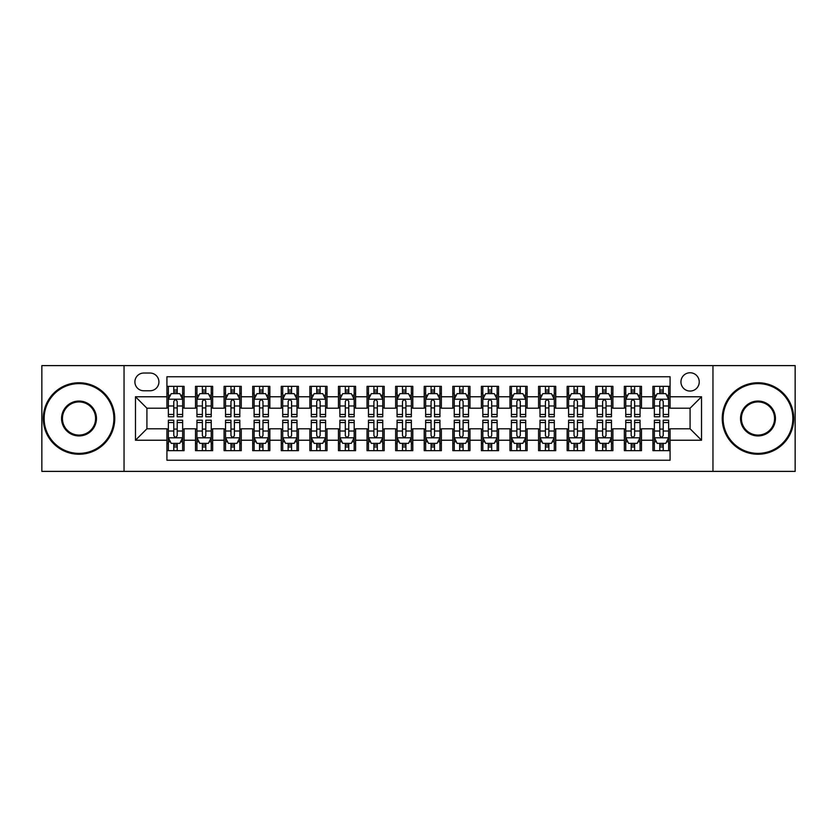 <?xml version="1.0" encoding="UTF-8"?>
<svg xmlns="http://www.w3.org/2000/svg" width="837" height="837" viewBox="0 0 837 837"><rect width="100%" height="100%" fill="white"/><g stroke="black" fill="none" stroke-linecap="round" stroke-linejoin="round"><path stroke-width="1.26" d="M690.086 372.758A9.144 9.144 0 0 0 680.941 381.902A9.144 9.144 0 0 0 690.086 391.057A9.144 9.144 0 0 0 699.24 381.902A9.144 9.144 0 0 0 690.086 372.758M712.957 471.388L795.15 471.388L795.15 365.612L712.957 365.612L712.957 471.388L124.043 471.388L124.043 365.612L41.85 365.612L41.85 471.388L124.043 471.388M670.081 386.338L652.923 386.338L652.923 396.769L641.487 396.769L641.487 408.205L652.923 408.205L652.923 396.769M641.487 396.769L641.487 386.338L624.339 386.338L624.339 396.769L612.904 396.769L612.904 408.205L624.339 408.205L624.339 396.769M612.904 396.769L612.904 386.338L595.745 386.338L595.745 396.769L584.31 396.769L584.31 408.205L595.745 408.205L595.745 396.769M584.31 396.769L584.31 386.338L567.162 386.338L567.162 396.769L555.726 396.769L555.726 408.205L567.162 408.205L567.162 396.769M555.726 396.769L555.726 386.338L538.568 386.338L538.568 396.769L527.132 396.769L527.132 408.205L538.568 408.205L538.568 396.769M527.132 396.769L527.132 386.338L509.984 386.338L509.984 396.769L498.549 396.769L498.549 408.205L509.984 408.205L509.984 396.769M498.549 396.769L498.549 386.338L481.39 386.338L481.39 396.769L469.955 396.769L469.955 408.205L481.39 408.205L481.39 396.769M469.955 396.769L469.955 386.338L452.807 386.338L452.807 396.769L441.371 396.769L441.371 408.205L452.807 408.205L452.807 396.769M441.371 396.769L441.371 386.338L424.213 386.338L424.213 396.769L412.787 396.769L412.787 408.205L424.213 408.205L424.213 396.769M412.787 396.769L412.787 386.338L395.629 386.338L395.629 396.769L384.193 396.769L384.193 408.205L395.629 408.205L395.629 396.769M384.193 396.769L384.193 386.338L367.045 386.338L367.045 396.769L355.61 396.769L355.61 408.205L367.045 408.205L367.045 396.769M355.61 396.769L355.61 386.338L338.451 386.338L338.451 396.769L327.016 396.769L327.016 408.205L338.451 408.205L338.451 396.769M327.016 396.769L327.016 386.338L309.868 386.338L309.868 396.769L298.432 396.769L298.432 408.205L309.868 408.205L309.868 396.769M298.432 396.769L298.432 386.338L281.274 386.338L281.274 396.769L269.838 396.769L269.838 408.205L281.274 408.205L281.274 396.769M269.838 396.769L269.838 386.338L252.69 386.338L252.69 396.769L241.255 396.769L241.255 408.205L252.69 408.205L252.69 396.769M241.255 396.769L241.255 386.338L224.096 386.338L224.096 396.769L212.661 396.769L212.661 408.205L224.096 408.205L224.096 396.769M212.661 396.769L212.661 386.338L195.513 386.338L195.513 408.205L184.077 408.205L184.077 386.338L166.919 386.338M166.919 450.662L184.077 450.662L184.077 428.795L195.513 428.795L195.513 450.662L212.661 450.662L212.661 428.795L224.096 428.795L224.096 440.231L212.661 440.231M224.096 440.231L224.096 450.662L241.255 450.662L241.255 428.795L252.69 428.795L252.69 440.231L241.255 440.231M252.69 440.231L252.69 450.662L269.838 450.662L269.838 428.795L281.274 428.795L281.274 440.231L269.838 440.231M281.274 440.231L281.274 450.662L298.432 450.662L298.432 428.795L309.868 428.795L309.868 440.231L298.432 440.231M309.868 440.231L309.868 450.662L327.016 450.662L327.016 428.795L338.451 428.795L338.451 440.231L327.016 440.231M338.451 440.231L338.451 450.662L355.61 450.662L355.61 428.795L367.045 428.795L367.045 440.231L355.61 440.231M367.045 440.231L367.045 450.662L384.193 450.662L384.193 428.795L395.629 428.795L395.629 440.231L384.193 440.231M395.629 440.231L395.629 450.662L412.787 450.662L412.787 428.795L424.213 428.795L424.213 440.231L412.787 440.231M424.213 440.231L424.213 450.662L441.371 450.662L441.371 428.795L452.807 428.795L452.807 440.231L441.371 440.231M452.807 440.231L452.807 450.662L469.955 450.662L469.955 428.795L481.39 428.795L481.39 440.231L469.955 440.231M481.39 440.231L481.39 450.662L498.549 450.662L498.549 428.795L509.984 428.795L509.984 440.231L498.549 440.231M509.984 440.231L509.984 450.662L527.132 450.662L527.132 428.795L538.568 428.795L538.568 440.231L527.132 440.231M538.568 440.231L538.568 450.662L555.726 450.662L555.726 428.795L567.162 428.795L567.162 440.231L555.726 440.231M567.162 440.231L567.162 450.662L584.31 450.662L584.31 428.795L595.745 428.795L595.745 440.231L584.31 440.231M595.745 440.231L595.745 450.662L612.904 450.662L612.904 428.795L624.339 428.795L624.339 440.231L612.904 440.231M624.339 440.231L624.339 450.662L641.487 450.662L641.487 428.795L652.923 428.795L652.923 440.231L641.487 440.231M143.765 390.774L150.053 390.774A8.862 8.862 0 0 0 158.915 381.902A8.862 8.862 0 0 0 150.053 373.04L143.765 373.04A8.862 8.862 0 0 0 134.903 381.902A8.862 8.862 0 0 0 143.765 390.774M712.957 365.612L124.043 365.612M670.081 396.769L670.081 376.765L166.919 376.765L166.919 408.205L146.914 408.205L146.914 428.795L166.919 428.795L166.919 460.235L670.081 460.235L670.081 428.795L690.086 428.795L690.086 408.205L670.081 408.205L670.081 396.769L701.521 396.769L701.521 440.231L670.081 440.231M166.919 440.231L135.479 440.231L135.479 396.769L166.919 396.769M652.923 440.231L652.923 450.662L670.081 450.662M166.919 393.484L168.352 393.484M173.782 393.484L177.214 393.484M182.644 393.484L184.077 393.484M166.919 407.922L168.352 407.922M173.782 407.922L177.214 407.922M182.644 407.922L184.077 407.922M166.919 429.078L168.352 429.078M173.782 429.078L177.214 429.078M182.644 429.078L184.077 429.078M166.919 443.516L168.352 443.516M173.782 443.516L177.214 443.516M182.644 443.516L184.077 443.516M195.513 407.922L196.946 407.922M202.376 407.922L205.808 407.922M211.238 407.922L212.661 407.922M195.513 393.484L196.946 393.484M202.376 393.484L205.808 393.484M211.238 393.484L212.661 393.484M195.513 429.078L196.946 429.078M202.376 429.078L205.808 429.078M211.238 429.078L212.661 429.078M195.513 443.516L196.946 443.516M202.376 443.516L205.808 443.516M211.238 443.516L212.661 443.516M224.096 429.078L225.53 429.078M230.96 429.078L234.391 429.078M239.821 429.078L241.255 429.078M224.096 443.516L225.53 443.516M230.96 443.516L234.391 443.516M239.821 443.516L241.255 443.516M224.096 393.484L225.53 393.484M230.96 393.484L234.391 393.484M239.821 393.484L241.255 393.484M224.096 407.922L225.53 407.922M230.96 407.922L234.391 407.922M239.821 407.922L241.255 407.922M252.69 429.078L254.113 429.078M259.554 429.078L262.975 429.078M268.415 429.078L269.838 429.078M252.69 443.516L254.113 443.516M259.554 443.516L262.975 443.516M268.415 443.516L269.838 443.516M252.69 393.484L254.113 393.484M259.554 393.484L262.975 393.484M268.415 393.484L269.838 393.484M252.69 407.922L254.113 407.922M259.554 407.922L262.975 407.922M268.415 407.922L269.838 407.922M281.274 429.078L282.707 429.078M288.137 429.078L291.569 429.078M296.999 429.078L298.432 429.078M281.274 443.516L282.707 443.516M288.137 443.516L291.569 443.516M296.999 443.516L298.432 443.516M281.274 393.484L282.707 393.484M288.137 393.484L291.569 393.484M296.999 393.484L298.432 393.484M281.274 407.922L282.707 407.922M288.137 407.922L291.569 407.922M296.999 407.922L298.432 407.922M309.868 429.078L311.291 429.078M316.721 429.078L320.152 429.078M325.593 429.078L327.016 429.078M309.868 443.516L311.291 443.516M316.721 443.516L320.152 443.516M325.593 443.516L327.016 443.516M309.868 393.484L311.291 393.484M316.721 393.484L320.152 393.484M325.593 393.484L327.016 393.484M309.868 407.922L311.291 407.922M316.721 407.922L320.152 407.922M325.593 407.922L327.016 407.922M338.451 429.078L339.885 429.078M345.315 429.078L348.747 429.078M354.177 429.078L355.61 429.078M338.451 443.516L339.885 443.516M345.315 443.516L348.747 443.516M354.177 443.516L355.61 443.516M338.451 393.484L339.885 393.484M345.315 393.484L348.747 393.484M354.177 393.484L355.61 393.484M338.451 407.922L339.885 407.922M345.315 407.922L348.747 407.922M354.177 407.922L355.61 407.922M367.045 429.078L368.468 429.078M373.898 429.078L377.33 429.078M382.76 429.078L384.193 429.078M367.045 443.516L368.468 443.516M373.898 443.516L377.33 443.516M382.76 443.516L384.193 443.516M367.045 393.484L368.468 393.484M373.898 393.484L377.33 393.484M382.76 393.484L384.193 393.484M367.045 407.922L368.468 407.922M373.898 407.922L377.33 407.922M382.76 407.922L384.193 407.922M395.629 429.078L397.062 429.078M402.492 429.078L405.924 429.078M411.354 429.078L412.787 429.078M395.629 443.516L397.062 443.516M402.492 443.516L405.924 443.516M411.354 443.516L412.787 443.516M395.629 393.484L397.062 393.484M402.492 393.484L405.924 393.484M411.354 393.484L412.787 393.484M395.629 407.922L397.062 407.922M402.492 407.922L405.924 407.922M411.354 407.922L412.787 407.922M424.213 429.078L425.646 429.078M431.076 429.078L434.508 429.078M439.938 429.078L441.371 429.078M424.213 443.516L425.646 443.516M431.076 443.516L434.508 443.516M439.938 443.516L441.371 443.516M424.213 393.484L425.646 393.484M431.076 393.484L434.508 393.484M439.938 393.484L441.371 393.484M424.213 407.922L425.646 407.922M431.076 407.922L434.508 407.922M439.938 407.922L441.371 407.922M452.807 429.078L454.24 429.078M459.67 429.078L463.102 429.078M468.532 429.078L469.955 429.078M452.807 443.516L454.24 443.516M459.67 443.516L463.102 443.516M468.532 443.516L469.955 443.516M452.807 393.484L454.24 393.484M459.67 393.484L463.102 393.484M468.532 393.484L469.955 393.484M452.807 407.922L454.24 407.922M459.67 407.922L463.102 407.922M468.532 407.922L469.955 407.922M481.39 429.078L482.823 429.078M488.253 429.078L491.685 429.078M497.115 429.078L498.549 429.078M481.39 443.516L482.823 443.516M488.253 443.516L491.685 443.516M497.115 443.516L498.549 443.516M481.39 393.484L482.823 393.484M488.253 393.484L491.685 393.484M497.115 393.484L498.549 393.484M481.39 407.922L482.823 407.922M488.253 407.922L491.685 407.922M497.115 407.922L498.549 407.922M509.984 429.078L511.407 429.078M516.847 429.078L520.279 429.078M525.709 429.078L527.132 429.078M509.984 443.516L511.407 443.516M516.847 443.516L520.279 443.516M525.709 443.516L527.132 443.516M509.984 393.484L511.407 393.484M516.847 393.484L520.279 393.484M525.709 393.484L527.132 393.484M509.984 407.922L511.407 407.922M516.847 407.922L520.279 407.922M525.709 407.922L527.132 407.922M538.568 429.078L540.001 429.078M545.431 429.078L548.863 429.078M554.293 429.078L555.726 429.078M538.568 443.516L540.001 443.516M545.431 443.516L548.863 443.516M554.293 443.516L555.726 443.516M538.568 393.484L540.001 393.484M545.431 393.484L548.863 393.484M554.293 393.484L555.726 393.484M538.568 407.922L540.001 407.922M545.431 407.922L548.863 407.922M554.293 407.922L555.726 407.922M567.162 429.078L568.585 429.078M574.025 429.078L577.446 429.078M582.887 429.078L584.31 429.078M567.162 443.516L568.585 443.516M574.025 443.516L577.446 443.516M582.887 443.516L584.31 443.516M567.162 393.484L568.585 393.484M574.025 393.484L577.446 393.484M582.887 393.484L584.31 393.484M567.162 407.922L568.585 407.922M574.025 407.922L577.446 407.922M582.887 407.922L584.31 407.922M595.745 429.078L597.179 429.078M602.609 429.078L606.04 429.078M611.47 429.078L612.904 429.078M595.745 443.516L597.179 443.516M602.609 443.516L606.04 443.516M611.47 443.516L612.904 443.516M595.745 393.484L597.179 393.484M602.609 393.484L606.04 393.484M611.47 393.484L612.904 393.484M595.745 407.922L597.179 407.922M602.609 407.922L606.04 407.922M611.47 407.922L612.904 407.922M624.339 429.078L625.762 429.078M631.192 429.078L634.624 429.078M640.054 429.078L641.487 429.078M624.339 443.516L625.762 443.516M631.192 443.516L634.624 443.516M640.054 443.516L641.487 443.516M624.339 393.484L625.762 393.484M631.192 393.484L634.624 393.484M640.054 393.484L641.487 393.484M624.339 407.922L625.762 407.922M631.192 407.922L634.624 407.922M640.054 407.922L641.487 407.922M652.923 429.078L654.356 429.078M659.786 429.078L663.218 429.078M668.648 429.078L670.081 429.078M652.923 443.516L654.356 443.516M659.786 443.516L663.218 443.516M668.648 443.516L670.081 443.516M652.923 393.484L654.356 393.484M659.786 393.484L663.218 393.484M668.648 393.484L670.081 393.484M652.923 407.922L654.356 407.922M659.786 407.922L663.218 407.922M668.648 407.922L670.081 407.922M146.914 408.205L135.479 396.769M146.914 428.795L135.479 440.231M701.521 396.769L690.086 408.205M701.521 440.231L690.086 428.795M177.214 390.052L173.782 390.052M182.644 414.451L177.214 414.451L177.214 416.784L182.644 416.784L182.644 399.343L179.788 393.631L171.208 393.631L168.352 399.343L168.352 416.784L173.782 416.784L173.782 414.451L168.352 414.451M168.352 399.343L168.352 386.338M182.644 399.343L182.644 386.338M173.782 393.631L173.782 386.338M177.214 386.338L177.214 393.631M177.214 414.451L177.214 401.488C176.073 399.291 174.933 399.291 173.782 401.488L173.782 414.451M173.782 446.948L177.214 446.948M168.352 422.549L173.782 422.549L173.782 420.216L168.352 420.216L168.352 437.657L171.208 443.369L179.788 443.369L182.644 437.657L182.644 420.216L177.214 420.216L177.214 422.549L182.644 422.549M182.644 437.657L182.644 450.662M168.352 437.657L168.352 450.662M177.214 443.369L177.214 450.662M173.782 450.662L173.782 443.369M173.782 422.549L173.782 435.512C174.923 437.709 176.073 437.709 177.214 435.512L177.214 422.549M79.013 383.618A34.882 34.882 0 0 0 44.141 418.5A34.882 34.882 0 0 0 79.013 453.382A34.882 34.882 0 0 0 113.895 418.5A34.882 34.882 0 0 0 79.013 383.618M79.013 454.24A35.74 35.74 0 0 1 43.283 418.5A35.74 35.74 0 0 1 79.013 382.76A35.74 35.74 0 0 1 114.753 418.5A35.74 35.74 0 0 1 79.013 454.24M79.013 401.059A17.441 17.441 0 0 1 96.454 418.5A17.441 17.441 0 0 1 79.013 435.941A17.441 17.441 0 0 1 61.572 418.5A17.441 17.441 0 0 1 79.013 401.059M79.013 435.083A16.583 16.583 0 0 0 95.596 418.5A16.583 16.583 0 0 0 79.013 401.917A16.583 16.583 0 0 0 62.43 418.5A16.583 16.583 0 0 0 79.013 435.083M757.987 383.618A34.882 34.882 0 0 0 723.105 418.5A34.882 34.882 0 0 0 757.987 453.382A34.882 34.882 0 0 0 792.859 418.5A34.882 34.882 0 0 0 757.987 383.618M757.987 454.24A35.74 35.74 0 0 1 722.247 418.5A35.74 35.74 0 0 1 757.987 382.76A35.74 35.74 0 0 1 793.717 418.5A35.74 35.74 0 0 1 757.987 454.24M757.987 401.059A17.441 17.441 0 0 1 775.428 418.5A17.441 17.441 0 0 1 757.987 435.941A17.441 17.441 0 0 1 740.546 418.5A17.441 17.441 0 0 1 757.987 401.059M757.987 435.083A16.583 16.583 0 0 0 774.57 418.5A16.583 16.583 0 0 0 757.987 401.917A16.583 16.583 0 0 0 741.404 418.5A16.583 16.583 0 0 0 757.987 435.083M205.808 390.052L202.376 390.052M211.238 414.451L205.808 414.451L205.808 416.784L211.238 416.784L211.238 399.343L208.382 393.631L199.802 393.631L196.946 399.343L196.946 416.784L202.376 416.784L202.376 414.451L196.946 414.451M196.946 399.343L196.946 386.338M211.238 399.343L211.238 386.338M202.376 393.631L202.376 386.338M205.808 386.338L205.808 393.631M205.808 414.451L205.808 401.488C204.657 399.291 203.517 399.291 202.376 401.488L202.376 414.451M234.391 390.052L230.96 390.052M239.821 414.451L234.391 414.451L234.391 416.784L239.821 416.784L239.821 399.343L236.965 393.631L228.386 393.631L225.53 399.343L225.53 416.784L230.96 416.784L230.96 414.451L225.53 414.451M225.53 399.343L225.53 386.338M239.821 399.343L239.821 386.338M230.96 393.631L230.96 386.338M234.391 386.338L234.391 393.631M234.391 414.451L234.391 401.488C233.251 399.291 232.111 399.291 230.96 401.488L230.96 414.451M262.975 390.052L259.554 390.052M268.415 414.451L262.975 414.451L262.975 416.784L268.415 416.784L268.415 399.343L265.549 393.631L256.98 393.631L254.113 399.343L254.113 416.784L259.554 416.784L259.554 414.451L254.113 414.451M254.113 399.343L254.113 386.338M268.415 399.343L268.415 386.338M259.554 393.631L259.554 386.338M262.975 386.338L262.975 393.631M262.975 414.451L262.975 401.488C261.835 399.291 260.694 399.291 259.554 401.488L259.554 414.451M291.569 390.052L288.137 390.052M296.999 414.451L291.569 414.451L291.569 416.784L296.999 416.784L296.999 399.343L294.143 393.631L285.563 393.631L282.707 399.343L282.707 416.784L288.137 416.784L288.137 414.451L282.707 414.451M282.707 399.343L282.707 386.338M296.999 399.343L296.999 386.338M288.137 393.631L288.137 386.338M291.569 386.338L291.569 393.631M291.569 414.451L291.569 401.488C290.429 399.291 289.278 399.291 288.137 401.488L288.137 414.451M202.376 446.948L205.808 446.948M196.946 422.549L202.376 422.549L202.376 420.216L196.946 420.216L196.946 437.657L199.802 443.369L208.382 443.369L211.238 437.657L211.238 420.216L205.808 420.216L205.808 422.549L211.238 422.549M211.238 437.657L211.238 450.662M196.946 437.657L196.946 450.662M205.808 443.369L205.808 450.662M202.376 450.662L202.376 443.369M202.376 422.549L202.376 435.512C203.517 437.709 204.657 437.709 205.808 435.512L205.808 422.549M230.96 446.948L234.391 446.948M225.53 422.549L230.96 422.549L230.96 420.216L225.53 420.216L225.53 437.657L228.386 443.369L236.965 443.369L239.821 437.657L239.821 420.216L234.391 420.216L234.391 422.549L239.821 422.549M239.821 437.657L239.821 450.662M225.53 437.657L225.53 450.662M234.391 443.369L234.391 450.662M230.96 450.662L230.96 443.369M230.96 422.549L230.96 435.512C232.1 437.709 233.251 437.709 234.391 435.512L234.391 422.549M259.554 446.948L262.975 446.948M254.113 422.549L259.554 422.549L259.554 420.216L254.113 420.216L254.113 437.657L256.98 443.369L265.549 443.369L268.415 437.657L268.415 420.216L262.975 420.216L262.975 422.549L268.415 422.549M268.415 437.657L268.415 450.662M254.113 437.657L254.113 450.662M262.975 443.369L262.975 450.662M259.554 450.662L259.554 443.369M259.554 422.549L259.554 435.512C260.694 437.709 261.835 437.709 262.975 435.512L262.975 422.549M288.137 446.948L291.569 446.948M282.707 422.549L288.137 422.549L288.137 420.216L282.707 420.216L282.707 437.657L285.563 443.369L294.143 443.369L296.999 437.657L296.999 420.216L291.569 420.216L291.569 422.549L296.999 422.549M296.999 437.657L296.999 450.662M282.707 437.657L282.707 450.662M291.569 443.369L291.569 450.662M288.137 450.662L288.137 443.369M288.137 422.549L288.137 435.512C289.278 437.709 290.418 437.709 291.569 435.512L291.569 422.549M320.152 390.052L316.721 390.052M325.593 414.451L320.152 414.451L320.152 416.784L325.593 416.784L325.593 399.343L322.726 393.631L314.157 393.631L311.291 399.343L311.291 416.784L316.721 416.784L316.721 414.451L311.291 414.451M311.291 399.343L311.291 386.338M325.593 399.343L325.593 386.338M316.721 393.631L316.721 386.338M320.152 386.338L320.152 393.631M320.152 414.451L320.152 401.488C319.012 399.291 317.872 399.291 316.721 401.488L316.721 414.451M316.721 446.948L320.152 446.948M311.291 422.549L316.721 422.549L316.721 420.216L311.291 420.216L311.291 437.657L314.157 443.369L322.726 443.369L325.593 437.657L325.593 420.216L320.152 420.216L320.152 422.549L325.593 422.549M325.593 437.657L325.593 450.662M311.291 437.657L311.291 450.662M320.152 443.369L320.152 450.662M316.721 450.662L316.721 443.369M316.721 422.549L316.721 435.512C317.872 437.709 319.012 437.709 320.152 435.512L320.152 422.549M348.747 390.052L345.315 390.052M354.177 414.451L348.747 414.451L348.747 416.784L354.177 416.784L354.177 399.343L351.32 393.631L342.741 393.631L339.885 399.343L339.885 416.784L345.315 416.784L345.315 414.451L339.885 414.451M339.885 399.343L339.885 386.338M354.177 399.343L354.177 386.338M345.315 393.631L345.315 386.338M348.747 386.338L348.747 393.631M348.747 414.451L348.747 401.488C347.606 399.291 346.455 399.291 345.315 401.488L345.315 414.451M377.33 390.052L373.898 390.052M382.76 414.451L377.33 414.451L377.33 416.784L382.76 416.784L382.76 399.343L379.904 393.631L371.325 393.631L368.468 399.343L368.468 416.784L373.898 416.784L373.898 414.451L368.468 414.451M368.468 399.343L368.468 386.338M382.76 399.343L382.76 386.338M373.898 393.631L373.898 386.338M377.33 386.338L377.33 393.631M377.33 414.451L377.33 401.488C376.19 399.291 375.049 399.291 373.898 401.488L373.898 414.451M405.924 390.052L402.492 390.052M411.354 414.451L405.924 414.451L405.924 416.784L411.354 416.784L411.354 399.343L408.498 393.631L399.919 393.631L397.062 399.343L397.062 416.784L402.492 416.784L402.492 414.451L397.062 414.451M397.062 399.343L397.062 386.338M411.354 399.343L411.354 386.338M402.492 393.631L402.492 386.338M405.924 386.338L405.924 393.631M405.924 414.451L405.924 401.488C404.784 399.291 403.633 399.291 402.492 401.488L402.492 414.451M434.508 390.052L431.076 390.052M439.938 414.451L434.508 414.451L434.508 416.784L439.938 416.784L439.938 399.343L437.081 393.631L428.502 393.631L425.646 399.343L425.646 416.784L431.076 416.784L431.076 414.451L425.646 414.451M425.646 399.343L425.646 386.338M439.938 399.343L439.938 386.338M431.076 393.631L431.076 386.338M434.508 386.338L434.508 393.631M434.508 414.451L434.508 401.488C433.367 399.291 432.227 399.291 431.076 401.488L431.076 414.451M463.102 390.052L459.67 390.052M468.532 414.451L463.102 414.451L463.102 416.784L468.532 416.784L468.532 399.343L465.675 393.631L457.096 393.631L454.24 399.343L454.24 416.784L459.67 416.784L459.67 414.451L454.24 414.451M454.24 399.343L454.24 386.338M468.532 399.343L468.532 386.338M459.67 393.631L459.67 386.338M463.102 386.338L463.102 393.631M463.102 414.451L463.102 401.488C461.951 399.291 460.81 399.291 459.67 401.488L459.67 414.451M345.315 446.948L348.747 446.948M339.885 422.549L345.315 422.549L345.315 420.216L339.885 420.216L339.885 437.657L342.741 443.369L351.32 443.369L354.177 437.657L354.177 420.216L348.747 420.216L348.747 422.549L354.177 422.549M354.177 437.657L354.177 450.662M339.885 437.657L339.885 450.662M348.747 443.369L348.747 450.662M345.315 450.662L345.315 443.369M345.315 422.549L345.315 435.512C346.455 437.709 347.596 437.709 348.747 435.512L348.747 422.549M373.898 446.948L377.33 446.948M368.468 422.549L373.898 422.549L373.898 420.216L368.468 420.216L368.468 437.657L371.325 443.369L379.904 443.369L382.76 437.657L382.76 420.216L377.33 420.216L377.33 422.549L382.76 422.549M382.76 437.657L382.76 450.662M368.468 437.657L368.468 450.662M377.33 443.369L377.33 450.662M373.898 450.662L373.898 443.369M373.898 422.549L373.898 435.512C375.049 437.709 376.19 437.709 377.33 435.512L377.33 422.549M402.492 446.948L405.924 446.948M397.062 422.549L402.492 422.549L402.492 420.216L397.062 420.216L397.062 437.657L399.919 443.369L408.498 443.369L411.354 437.657L411.354 420.216L405.924 420.216L405.924 422.549L411.354 422.549M411.354 437.657L411.354 450.662M397.062 437.657L397.062 450.662M405.924 443.369L405.924 450.662M402.492 450.662L402.492 443.369M402.492 422.549L402.492 435.512C403.633 437.709 404.773 437.709 405.924 435.512L405.924 422.549M431.076 446.948L434.508 446.948M425.646 422.549L431.076 422.549L431.076 420.216L425.646 420.216L425.646 437.657L428.502 443.369L437.081 443.369L439.938 437.657L439.938 420.216L434.508 420.216L434.508 422.549L439.938 422.549M439.938 437.657L439.938 450.662M425.646 437.657L425.646 450.662M434.508 443.369L434.508 450.662M431.076 450.662L431.076 443.369M431.076 422.549L431.076 435.512C432.216 437.709 433.367 437.709 434.508 435.512L434.508 422.549M459.67 446.948L463.102 446.948M454.24 422.549L459.67 422.549L459.67 420.216L454.24 420.216L454.24 437.657L457.096 443.369L465.675 443.369L468.532 437.657L468.532 420.216L463.102 420.216L463.102 422.549L468.532 422.549M468.532 437.657L468.532 450.662M454.24 437.657L454.24 450.662M463.102 443.369L463.102 450.662M459.67 450.662L459.67 443.369M459.67 422.549L459.67 435.512C460.81 437.709 461.951 437.709 463.102 435.512L463.102 422.549M491.685 390.052L488.253 390.052M497.115 414.451L491.685 414.451L491.685 416.784L497.115 416.784L497.115 399.343L494.259 393.631L485.68 393.631L482.823 399.343L482.823 416.784L488.253 416.784L488.253 414.451L482.823 414.451M482.823 399.343L482.823 386.338M497.115 399.343L497.115 386.338M488.253 393.631L488.253 386.338M491.685 386.338L491.685 393.631M491.685 414.451L491.685 401.488C490.545 399.291 489.404 399.291 488.253 401.488L488.253 414.451M488.253 446.948L491.685 446.948M482.823 422.549L488.253 422.549L488.253 420.216L482.823 420.216L482.823 437.657L485.68 443.369L494.259 443.369L497.115 437.657L497.115 420.216L491.685 420.216L491.685 422.549L497.115 422.549M497.115 437.657L497.115 450.662M482.823 437.657L482.823 450.662M491.685 443.369L491.685 450.662M488.253 450.662L488.253 443.369M488.253 422.549L488.253 435.512C489.394 437.709 490.545 437.709 491.685 435.512L491.685 422.549M520.279 390.052L516.847 390.052M525.709 414.451L520.279 414.451L520.279 416.784L525.709 416.784L525.709 399.343L522.843 393.631L514.274 393.631L511.407 399.343L511.407 416.784L516.847 416.784L516.847 414.451L511.407 414.451M511.407 399.343L511.407 386.338M525.709 399.343L525.709 386.338M516.847 393.631L516.847 386.338M520.279 386.338L520.279 393.631M520.279 414.451L520.279 401.488C519.128 399.291 517.988 399.291 516.847 401.488L516.847 414.451M516.847 446.948L520.279 446.948M511.407 422.549L516.847 422.549L516.847 420.216L511.407 420.216L511.407 437.657L514.274 443.369L522.843 443.369L525.709 437.657L525.709 420.216L520.279 420.216L520.279 422.549L525.709 422.549M525.709 437.657L525.709 450.662M511.407 437.657L511.407 450.662M520.279 443.369L520.279 450.662M516.847 450.662L516.847 443.369M516.847 422.549L516.847 435.512C517.988 437.709 519.128 437.709 520.279 435.512L520.279 422.549M548.863 390.052L545.431 390.052M554.293 414.451L548.863 414.451L548.863 416.784L554.293 416.784L554.293 399.343L551.437 393.631L542.857 393.631L540.001 399.343L540.001 416.784L545.431 416.784L545.431 414.451L540.001 414.451M540.001 399.343L540.001 386.338M554.293 399.343L554.293 386.338M545.431 393.631L545.431 386.338M548.863 386.338L548.863 393.631M548.863 414.451L548.863 401.488C547.722 399.291 546.582 399.291 545.431 401.488L545.431 414.451M545.431 446.948L548.863 446.948M540.001 422.549L545.431 422.549L545.431 420.216L540.001 420.216L540.001 437.657L542.857 443.369L551.437 443.369L554.293 437.657L554.293 420.216L548.863 420.216L548.863 422.549L554.293 422.549M554.293 437.657L554.293 450.662M540.001 437.657L540.001 450.662M548.863 443.369L548.863 450.662M545.431 450.662L545.431 443.369M545.431 422.549L545.431 435.512C546.571 437.709 547.722 437.709 548.863 435.512L548.863 422.549M577.446 390.052L574.025 390.052M582.887 414.451L577.446 414.451L577.446 416.784L582.887 416.784L582.887 399.343L580.02 393.631L571.451 393.631L568.585 399.343L568.585 416.784L574.025 416.784L574.025 414.451L568.585 414.451M568.585 399.343L568.585 386.338M582.887 399.343L582.887 386.338M574.025 393.631L574.025 386.338M577.446 386.338L577.446 393.631M577.446 414.451L577.446 401.488C576.306 399.291 575.165 399.291 574.025 401.488L574.025 414.451M574.025 446.948L577.446 446.948M568.585 422.549L574.025 422.549L574.025 420.216L568.585 420.216L568.585 437.657L571.451 443.369L580.02 443.369L582.887 437.657L582.887 420.216L577.446 420.216L577.446 422.549L582.887 422.549M582.887 437.657L582.887 450.662M568.585 437.657L568.585 450.662M577.446 443.369L577.446 450.662M574.025 450.662L574.025 443.369M574.025 422.549L574.025 435.512C575.165 437.709 576.306 437.709 577.446 435.512L577.446 422.549M606.04 390.052L602.609 390.052M611.47 414.451L606.04 414.451L606.04 416.784L611.47 416.784L611.47 399.343L608.614 393.631L600.035 393.631L597.179 399.343L597.179 416.784L602.609 416.784L602.609 414.451L597.179 414.451M597.179 399.343L597.179 386.338M611.47 399.343L611.47 386.338M602.609 393.631L602.609 386.338M606.04 386.338L606.04 393.631M606.04 414.451L606.04 401.488C604.9 399.291 603.749 399.291 602.609 401.488L602.609 414.451M602.609 446.948L606.04 446.948M597.179 422.549L602.609 422.549L602.609 420.216L597.179 420.216L597.179 437.657L600.035 443.369L608.614 443.369L611.47 437.657L611.47 420.216L606.04 420.216L606.04 422.549L611.47 422.549M611.47 437.657L611.47 450.662M597.179 437.657L597.179 450.662M606.04 443.369L606.04 450.662M602.609 450.662L602.609 443.369M602.609 422.549L602.609 435.512C603.749 437.709 604.889 437.709 606.04 435.512L606.04 422.549M634.624 390.052L631.192 390.052M640.054 414.451L634.624 414.451L634.624 416.784L640.054 416.784L640.054 399.343L637.198 393.631L628.618 393.631L625.762 399.343L625.762 416.784L631.192 416.784L631.192 414.451L625.762 414.451M625.762 399.343L625.762 386.338M640.054 399.343L640.054 386.338M631.192 393.631L631.192 386.338M634.624 386.338L634.624 393.631M634.624 414.451L634.624 401.488C633.483 399.291 632.343 399.291 631.192 401.488L631.192 414.451M631.192 446.948L634.624 446.948M625.762 422.549L631.192 422.549L631.192 420.216L625.762 420.216L625.762 437.657L628.618 443.369L637.198 443.369L640.054 437.657L640.054 420.216L634.624 420.216L634.624 422.549L640.054 422.549M640.054 437.657L640.054 450.662M625.762 437.657L625.762 450.662M634.624 443.369L634.624 450.662M631.192 450.662L631.192 443.369M631.192 422.549L631.192 435.512C632.343 437.709 633.483 437.709 634.624 435.512L634.624 422.549M663.218 390.052L659.786 390.052M668.648 414.451L663.218 414.451L663.218 416.784L668.648 416.784L668.648 399.343L665.792 393.631L657.212 393.631L654.356 399.343L654.356 416.784L659.786 416.784L659.786 414.451L654.356 414.451M654.356 399.343L654.356 386.338M668.648 399.343L668.648 386.338M659.786 393.631L659.786 386.338M663.218 386.338L663.218 393.631M663.218 414.451L663.218 401.488C662.077 399.291 660.927 399.291 659.786 401.488L659.786 414.451M659.786 446.948L663.218 446.948M654.356 422.549L659.786 422.549L659.786 420.216L654.356 420.216L654.356 437.657L657.212 443.369L665.792 443.369L668.648 437.657L668.648 420.216L663.218 420.216L663.218 422.549L668.648 422.549M668.648 437.657L668.648 450.662M654.356 437.657L654.356 450.662M663.218 443.369L663.218 450.662M659.786 450.662L659.786 443.369M659.786 422.549L659.786 435.512C660.927 437.709 662.067 437.709 663.218 435.512L663.218 422.549M195.513 440.231L184.077 440.231M195.513 396.769L184.077 396.769M182.571 399.207L168.425 399.207M168.352 395.2L170.424 395.2M180.572 395.2L182.644 395.2M173.782 405.976L168.352 405.976M182.644 405.976L177.214 405.976M177.214 391.873L173.782 391.873M168.425 437.793L182.571 437.793M182.644 441.8L180.572 441.8M170.424 441.8L168.352 441.8M177.214 431.024L182.644 431.024M168.352 431.024L173.782 431.024M173.782 445.127L177.214 445.127M211.165 399.207L197.009 399.207M196.946 395.2L199.018 395.2M209.166 395.2L211.238 395.2M202.376 405.976L196.946 405.976M211.238 405.976L205.808 405.976M205.808 391.873L202.376 391.873M239.748 399.207L225.603 399.207M225.53 395.2L227.601 395.2M237.75 395.2L239.821 395.2M230.96 405.976L225.53 405.976M239.821 405.976L234.391 405.976M234.391 391.873L230.96 391.873M268.342 399.207L254.186 399.207M254.113 395.2L256.185 395.2M266.344 395.2L268.415 395.2M259.554 405.976L254.113 405.976M268.415 405.976L262.975 405.976M262.975 391.873L259.554 391.873M296.926 399.207L282.78 399.207M282.707 395.2L284.779 395.2M294.927 395.2L296.999 395.2M288.137 405.976L282.707 405.976M296.999 405.976L291.569 405.976M291.569 391.873L288.137 391.873M197.009 437.793L211.165 437.793M211.238 441.8L209.166 441.8M199.018 441.8L196.946 441.8M205.808 431.024L211.238 431.024M196.946 431.024L202.376 431.024M202.376 445.127L205.808 445.127M225.603 437.793L239.748 437.793M239.821 441.8L237.75 441.8M227.601 441.8L225.53 441.8M234.391 431.024L239.821 431.024M225.53 431.024L230.96 431.024M230.96 445.127L234.391 445.127M254.186 437.793L268.342 437.793M268.415 441.8L266.344 441.8M256.185 441.8L254.113 441.8M262.975 431.024L268.415 431.024M254.113 431.024L259.554 431.024M259.554 445.127L262.975 445.127M282.78 437.793L296.926 437.793M296.999 441.8L294.927 441.8M284.779 441.8L282.707 441.8M291.569 431.024L296.999 431.024M282.707 431.024L288.137 431.024M288.137 445.127L291.569 445.127M325.52 399.207L311.364 399.207M311.291 395.2L313.362 395.2M323.511 395.2L325.593 395.2M316.721 405.976L311.291 405.976M325.593 405.976L320.152 405.976M320.152 391.873L316.721 391.873M311.364 437.793L325.52 437.793M325.593 441.8L323.511 441.8M313.362 441.8L311.291 441.8M320.152 431.024L325.593 431.024M311.291 431.024L316.721 431.024M316.721 445.127L320.152 445.127M354.103 399.207L339.958 399.207M339.885 395.2L341.956 395.2M352.105 395.2L354.177 395.2M345.315 405.976L339.885 405.976M354.177 405.976L348.747 405.976M348.747 391.873L345.315 391.873M382.697 399.207L368.542 399.207M368.468 395.2L370.54 395.2M380.689 395.2L382.76 395.2M373.898 405.976L368.468 405.976M382.76 405.976L377.33 405.976M377.33 391.873L373.898 391.873M411.281 399.207L397.125 399.207M397.062 395.2L399.134 395.2M409.283 395.2L411.354 395.2M402.492 405.976L397.062 405.976M411.354 405.976L405.924 405.976M405.924 391.873L402.492 391.873M439.875 399.207L425.719 399.207M425.646 395.2L427.717 395.2M437.866 395.2L439.938 395.2M431.076 405.976L425.646 405.976M439.938 405.976L434.508 405.976M434.508 391.873L431.076 391.873M468.458 399.207L454.303 399.207M454.24 395.2L456.311 395.2M466.46 395.2L468.532 395.2M459.67 405.976L454.24 405.976M468.532 405.976L463.102 405.976M463.102 391.873L459.67 391.873M339.958 437.793L354.103 437.793M354.177 441.8L352.105 441.8M341.956 441.8L339.885 441.8M348.747 431.024L354.177 431.024M339.885 431.024L345.315 431.024M345.315 445.127L348.747 445.127M368.542 437.793L382.697 437.793M382.76 441.8L380.689 441.8M370.54 441.8L368.468 441.8M377.33 431.024L382.76 431.024M368.468 431.024L373.898 431.024M373.898 445.127L377.33 445.127M397.125 437.793L411.281 437.793M411.354 441.8L409.283 441.8M399.134 441.8L397.062 441.8M405.924 431.024L411.354 431.024M397.062 431.024L402.492 431.024M402.492 445.127L405.924 445.127M425.719 437.793L439.875 437.793M439.938 441.8L437.866 441.8M427.717 441.8L425.646 441.8M434.508 431.024L439.938 431.024M425.646 431.024L431.076 431.024M431.076 445.127L434.508 445.127M454.303 437.793L468.458 437.793M468.532 441.8L466.46 441.8M456.311 441.8L454.24 441.8M463.102 431.024L468.532 431.024M454.24 431.024L459.67 431.024M459.67 445.127L463.102 445.127M497.042 399.207L482.897 399.207M482.823 395.2L484.895 395.2M495.044 395.2L497.115 395.2M488.253 405.976L482.823 405.976M497.115 405.976L491.685 405.976M491.685 391.873L488.253 391.873M482.897 437.793L497.042 437.793M497.115 441.8L495.044 441.8M484.895 441.8L482.823 441.8M491.685 431.024L497.115 431.024M482.823 431.024L488.253 431.024M488.253 445.127L491.685 445.127M525.636 399.207L511.48 399.207M511.407 395.2L513.489 395.2M523.638 395.2L525.709 395.2M516.847 405.976L511.407 405.976M525.709 405.976L520.279 405.976M520.279 391.873L516.847 391.873M511.48 437.793L525.636 437.793M525.709 441.8L523.638 441.8M513.489 441.8L511.407 441.8M520.279 431.024L525.709 431.024M511.407 431.024L516.847 431.024M516.847 445.127L520.279 445.127M554.22 399.207L540.074 399.207M540.001 395.2L542.073 395.2M552.221 395.2L554.293 395.2M545.431 405.976L540.001 405.976M554.293 405.976L548.863 405.976M548.863 391.873L545.431 391.873M540.074 437.793L554.22 437.793M554.293 441.8L552.221 441.8M542.073 441.8L540.001 441.8M548.863 431.024L554.293 431.024M540.001 431.024L545.431 431.024M545.431 445.127L548.863 445.127M582.814 399.207L568.658 399.207M568.585 395.2L570.656 395.2M580.815 395.2L582.887 395.2M574.025 405.976L568.585 405.976M582.887 405.976L577.446 405.976M577.446 391.873L574.025 391.873M568.658 437.793L582.814 437.793M582.887 441.8L580.815 441.8M570.656 441.8L568.585 441.8M577.446 431.024L582.887 431.024M568.585 431.024L574.025 431.024M574.025 445.127L577.446 445.127M611.397 399.207L597.252 399.207M597.179 395.2L599.25 395.2M609.399 395.2L611.47 395.2M602.609 405.976L597.179 405.976M611.47 405.976L606.04 405.976M606.04 391.873L602.609 391.873M597.252 437.793L611.397 437.793M611.47 441.8L609.399 441.8M599.25 441.8L597.179 441.8M606.04 431.024L611.47 431.024M597.179 431.024L602.609 431.024M602.609 445.127L606.04 445.127M639.991 399.207L625.835 399.207M625.762 395.2L627.834 395.2M637.982 395.2L640.054 395.2M631.192 405.976L625.762 405.976M640.054 405.976L634.624 405.976M634.624 391.873L631.192 391.873M625.835 437.793L639.991 437.793M640.054 441.8L637.982 441.8M627.834 441.8L625.762 441.8M634.624 431.024L640.054 431.024M625.762 431.024L631.192 431.024M631.192 445.127L634.624 445.127M668.575 399.207L654.429 399.207M654.356 395.2L656.428 395.2M666.576 395.2L668.648 395.2M659.786 405.976L654.356 405.976M668.648 405.976L663.218 405.976M663.218 391.873L659.786 391.873M654.429 437.793L668.575 437.793M668.648 441.8L666.576 441.8M656.428 441.8L654.356 441.8M663.218 431.024L668.648 431.024M654.356 431.024L659.786 431.024M659.786 445.127L663.218 445.127"/></g></svg>
